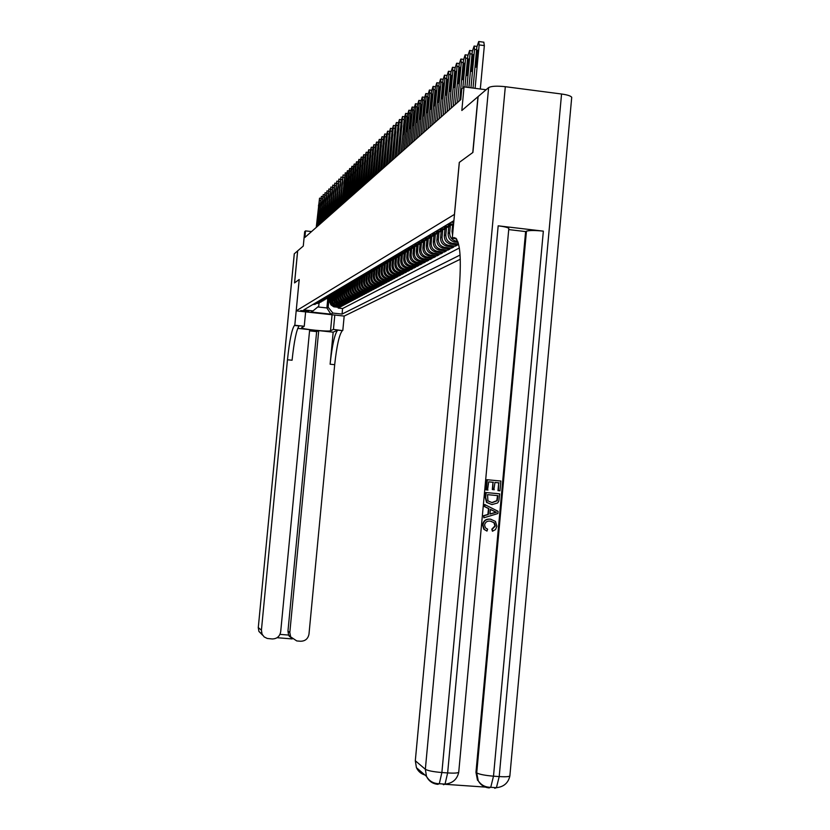<?xml version="1.0" encoding="UTF-8"?>
<svg xmlns="http://www.w3.org/2000/svg" width="830" height="830" viewBox="0 0 830 830"><rect width="100%" height="100%" fill="white"/><g stroke="black" fill="none" stroke-linecap="round" stroke-linejoin="round"><path stroke-width="1.25" d="M486.09 89.754L464.032 86.901L461.833 110.494L477.966 96.695L472.768 152.544L459.291 162.4L454.446 214.399L296.206 310.856L344.201 316.074L460.339 259.219M294.318 253.721L258.286 627.553L294.266 253.824L297.628 250.899L294.536 282.906L299.205 279.492L294.588 282.874L297.669 250.857L303.282 246.054L304.672 231.653L305.513 230.885L304.89 237.453L460.775 99.621L461.771 88.955L464.032 86.901M330.236 296.746L329.842 302.203L330.9 304.838L333.67 306.747L339.366 307.453L338.204 308.065L338.277 307.339M330.994 296.258L330.589 301.778L332.021 304.859L334.988 306.467L340.144 307.048L340.217 306.301M340.144 307.048L341.317 306.426L335.59 305.71L332.788 303.78L331.73 301.134L332.125 295.656M334.044 294.546L333.639 300.055L334.718 302.722L337.53 304.662L343.298 305.378L342.105 306.011L342.178 305.253M335.994 293.405L335.569 297.783C335.548 300.927 337.042 302.909 340.061 303.728L345.311 304.32L344.097 304.952L344.17 304.195M337.966 292.264L337.54 296.663C337.519 299.827 339.024 301.819 342.064 302.649L347.345 303.24L346.12 303.884L346.193 303.116M339.958 291.091L339.543 295.522C339.522 298.707 341.037 300.719 344.087 301.549L349.409 302.151L348.164 302.805L348.237 302.016M341.991 289.898L341.566 294.37C341.545 297.576 343.07 299.599 346.151 300.439L351.505 301.041L350.239 301.705L350.322 300.917M344.045 288.695L343.62 293.198C343.599 296.424 345.135 298.468 348.237 299.308L353.632 299.921L352.345 300.595L352.428 299.786M346.141 287.46L345.705 292.004C345.685 295.262 347.231 297.316 350.353 298.167L355.79 298.779L354.493 299.464L354.566 298.644M348.258 286.205L347.822 290.801C347.801 294.079 349.357 296.144 352.501 297.005L357.969 297.628L356.661 298.323L356.734 297.482M350.405 284.939L349.97 289.577C349.949 292.876 351.515 294.961 354.68 295.833L360.189 296.455L358.861 297.161L358.934 296.31M352.594 283.642L352.148 288.332C352.127 291.662 353.705 293.758 356.9 294.629L362.451 295.262L361.092 295.978L361.175 295.117M354.804 282.325L354.358 287.076C354.337 290.427 355.935 292.544 359.141 293.415L364.733 294.048L363.353 294.775L363.436 293.913M357.056 280.986L356.599 285.79C356.578 289.172 358.187 291.299 361.424 292.191L367.057 292.824L365.657 293.561L365.74 292.679M359.349 279.617L358.882 284.493C358.861 287.896 360.479 290.044 363.737 290.936L369.412 291.579L367.991 292.326L368.074 291.434M361.662 278.237L361.195 283.175C361.175 286.599 362.803 288.767 366.082 289.67L371.799 290.313L370.367 291.081L370.45 290.168M357.014 278.268L359.089 278.496L363.986 276.826L363.54 281.837C363.519 285.292 365.169 287.471 368.479 288.373L374.237 289.027L372.774 289.805L372.857 288.882M366.404 275.436L365.926 280.478C365.906 283.953 367.565 286.153 370.896 287.066L376.696 287.73L375.212 288.508L375.305 287.574M368.831 274.056L368.354 279.088C368.333 282.605 370.004 284.815 373.355 285.738L379.206 286.402L377.702 287.201L377.785 286.246M371.29 272.645L370.813 277.687C370.792 281.225 372.473 283.455 375.855 284.389L381.748 285.064L380.223 285.873L380.306 284.898M373.791 271.213L373.313 276.265C373.293 279.824 374.994 282.076 378.397 283.009L384.342 283.694L382.775 284.514L382.869 283.528M376.332 269.75L375.855 274.813C375.834 278.403 377.546 280.675 380.98 281.619L386.967 282.304L385.379 283.144L385.473 282.138M378.926 268.256L378.439 273.34C378.418 276.961 380.14 279.243 383.605 280.198L389.633 280.893L388.025 281.744L388.118 280.727M381.551 266.731L381.063 271.846C381.043 275.498 382.775 277.801 386.272 278.766L392.351 279.461L390.712 280.322L390.816 279.285M384.217 265.185L383.73 270.321C383.709 274.004 385.462 276.328 388.98 277.303L395.111 277.998L393.441 278.88L393.545 277.822M386.936 263.598L386.448 268.775C386.427 272.489 388.181 274.834 391.729 275.809L397.912 276.525L396.221 277.417L396.325 276.338M389.695 261.99L389.197 267.198C389.177 270.943 390.961 273.309 394.53 274.294L400.766 275.01L399.043 275.923L399.147 274.834M392.507 260.34L392.009 265.6C391.988 269.377 393.773 271.763 397.383 272.759L403.66 273.485L401.917 274.408L402.021 273.298M395.36 258.67L394.862 263.971C394.831 267.779 396.647 270.186 400.278 271.192L406.607 271.929L404.833 272.863L404.936 271.732M398.265 256.958L397.757 262.322C397.736 266.16 399.562 268.588 403.224 269.605L409.605 270.341L407.8 271.296L407.914 270.144M401.222 255.215L400.714 260.641C400.683 264.511 402.529 266.959 406.223 267.986L412.655 268.723L410.819 269.698L410.933 268.536M404.231 253.43L403.712 258.929C403.691 262.83 405.538 265.299 409.273 266.337L415.757 267.084L413.89 268.08L414.004 266.887M407.291 251.615L406.762 257.186C406.742 261.128 408.609 263.618 412.375 264.656L418.922 265.413L417.013 266.42L417.127 265.216M410.404 249.757L409.875 255.412C409.854 259.385 411.742 261.896 415.529 262.954L422.138 263.722L420.198 264.739L420.312 263.515M413.579 247.859L413.039 253.607C413.018 257.611 414.917 260.153 418.745 261.211L425.406 261.99L423.435 263.027L423.549 261.782M416.816 245.929L416.266 251.77C416.245 255.816 418.164 258.369 422.024 259.448L428.737 260.226L426.734 261.294L426.848 260.018M420.105 243.958L419.544 249.892C419.524 253.98 421.464 256.563 425.354 257.642L432.129 258.441L430.085 259.52L430.21 258.213M423.456 241.935L422.885 247.994C422.864 252.113 424.815 254.717 428.747 255.816L435.584 256.615L433.499 257.715L433.623 256.387M418.268 241.841L420.748 242.132L426.879 239.87L426.288 246.043C426.267 250.204 428.239 252.839 432.202 253.949L439.101 254.758L436.985 255.868L437.109 254.52M430.334 237.93L429.764 244.072C429.743 248.263 431.725 250.93 435.729 252.04L442.691 252.86L440.533 254.001L440.657 252.621M433.872 235.917L433.291 242.059C433.27 246.292 435.283 248.979 439.319 250.1L446.343 250.93L444.143 252.092L444.268 250.691M437.472 233.863L436.891 240.005C436.87 244.279 438.904 246.987 442.971 248.129L450.068 248.959L447.816 250.141L447.951 248.72M441.145 231.767L440.564 237.909C440.543 242.225 442.587 244.964 446.706 246.116L453.854 246.956L451.572 248.16L451.707 246.707M444.89 229.62L444.309 235.772C444.289 240.129 446.353 242.9 450.503 244.062L457.724 244.912L455.4 246.147L455.535 244.663M308.833 311.416L300.699 310.586L308.874 310.97M453.906 220.656L303.801 309.912L312.993 310.908L318.741 306.208L319.021 303.303M327.819 298.198L326.885 307.951L328.172 307.235L332.903 313.076L342.053 314.082L460.121 255.018M332.903 313.076L330.848 314.155L311.074 312.007L312.993 310.908M452.599 225.158L452.018 231.373L452.558 235.056M448.708 227.41L448.127 233.593C448.107 238.003 450.192 240.793 454.373 241.966L458.129 242.412M450.275 226.248L449.673 232.711L448.127 233.593M446.416 228.561L445.824 234.911L444.309 235.772M442.639 230.833L442.058 237.058L440.564 237.909M438.925 233.043L438.354 239.165L436.891 240.005M435.294 235.212L434.723 241.24L433.291 242.059M431.725 237.328L431.164 243.273L429.764 244.072M428.218 239.403L427.668 245.265L426.288 246.043M424.784 241.437L424.244 247.216L422.885 247.994M421.412 243.418L420.872 249.135L419.544 249.892M418.102 245.369L417.573 251.023L416.266 251.77M414.855 247.267L414.326 252.87L413.039 253.607M411.659 249.135L411.141 254.696L409.875 255.412M408.526 250.961L408.007 256.48L406.762 257.186M405.445 252.745L404.926 258.234L403.712 258.929M402.415 254.499L401.907 259.956L400.714 260.641M399.448 256.211L398.929 261.647L397.757 262.322M396.522 257.891L396.014 263.318L394.862 263.971M393.648 259.531L393.14 264.957L392.009 265.6M390.826 261.139L390.318 266.565L389.197 267.198M388.056 262.716L387.537 268.152L386.448 268.775M385.317 264.324L384.809 269.709L383.73 270.321M382.63 265.942L382.122 271.234L381.063 271.846M379.974 267.53L379.486 272.738L378.439 273.34M377.37 269.086L376.882 274.222L375.855 274.813M374.807 270.611L374.33 275.685L373.313 276.265M372.286 272.115L371.809 277.116L370.813 277.687M369.807 273.578L369.329 278.527L368.354 279.088M367.358 275.031L366.891 279.928L365.926 280.478M364.951 276.452L364.495 281.287L363.54 281.837M362.586 277.843L362.129 282.636L361.195 283.175M360.251 279.212L359.805 283.964L358.882 284.493M357.958 280.561L357.512 285.271L356.599 285.79M355.697 281.878L355.25 286.568L354.358 287.076M353.466 283.186L353.03 287.834L352.148 288.332M351.277 284.462L350.831 289.079L349.97 289.577M349.108 285.707L348.673 290.313L347.822 290.801M346.982 286.941L346.546 291.527L345.705 292.004M344.886 288.155L344.45 292.72L343.62 293.198M342.821 289.348L342.385 293.903L341.566 294.37M340.777 290.521L340.342 295.065L339.543 295.522M338.775 291.662L338.339 296.206L337.54 296.663M330.516 294.027L332.405 294.235L336.793 292.793L336.358 297.337L335.569 297.783M334.832 293.965L334.407 298.458L333.629 298.893M332.903 295.117L332.477 299.547L331.71 299.983M338.204 308.065L342.583 308.553L459.364 247.983M457.755 241.343L455.95 241.115C451.748 239.932 449.653 237.131 449.673 232.711M458.575 243.999L452.039 243.221C447.878 242.059 445.803 239.289 445.824 234.911M455.4 246.147L448.21 245.296C444.081 244.145 442.037 241.395 442.058 237.058M451.572 248.16L444.455 247.33C440.367 246.178 438.333 243.46 438.354 239.165M447.816 250.141L440.772 249.311C436.715 248.18 434.702 245.493 434.723 241.24M444.143 252.092L437.151 251.272C433.136 250.152 431.144 247.485 431.164 243.273M440.533 254.001L433.602 253.192C429.629 252.081 427.647 249.436 427.668 245.265M436.985 255.868L430.127 255.069C426.184 253.97 424.223 251.355 424.244 247.216M433.499 257.715L426.703 256.916C422.792 255.827 420.852 253.233 420.872 249.135M430.085 259.52L423.342 258.732C419.472 257.653 417.552 255.08 417.573 251.023M426.734 261.294L420.053 260.516C416.214 259.448 414.305 256.895 414.326 252.87M423.435 263.027L416.816 262.259C413.008 261.201 411.109 258.68 411.141 254.696M420.198 264.739L413.631 263.982C409.854 262.934 407.987 260.433 408.007 256.48M417.013 266.42L410.508 265.673C406.762 264.635 404.905 262.156 404.926 258.234M413.89 268.08L407.437 267.322C403.722 266.295 401.886 263.847 401.907 259.956M410.819 269.698L404.418 268.962C400.734 267.934 398.908 265.507 398.929 261.647M407.8 271.296L401.45 270.559C397.798 269.553 395.993 267.136 396.014 263.318M404.833 272.863L398.535 272.136C394.914 271.14 393.119 268.744 393.14 264.957M401.917 274.408L395.671 273.682C392.082 272.697 390.297 270.321 390.318 266.565M399.043 275.923L392.849 275.207C389.291 274.222 387.517 271.867 387.537 268.152M396.221 277.417L390.079 276.701C386.541 275.736 384.788 273.402 384.809 269.709M393.441 278.88L387.351 278.175C383.844 277.21 382.101 274.896 382.122 271.234M390.712 280.322L384.663 279.627C381.188 278.673 379.466 276.38 379.486 272.738M388.025 281.744L382.028 281.059C378.573 280.104 376.862 277.832 376.882 274.222M385.379 283.144L379.424 282.459C376.011 281.515 374.309 279.264 374.33 275.685M382.775 284.514L376.872 283.839C373.479 282.906 371.788 280.665 371.809 277.116M380.223 285.873L374.351 285.198C370.989 284.275 369.309 282.055 369.329 278.527M377.702 287.201L371.882 286.537C368.53 285.624 366.87 283.414 366.891 279.928M375.212 288.508L369.443 287.854C366.123 286.941 364.474 284.752 364.495 281.287M372.774 289.805L367.036 289.151C363.748 288.249 362.108 286.08 362.129 282.636M370.367 291.081L364.671 290.427C361.403 289.535 359.784 287.377 359.805 283.964M367.991 292.326L362.347 291.693C359.1 290.801 357.491 288.664 357.512 285.271M365.657 293.561L360.054 292.928C356.827 292.046 355.23 289.929 355.25 286.568M363.353 294.775L357.792 294.152C354.597 293.27 353.009 291.164 353.03 287.834M361.092 295.978L355.562 295.356C352.387 294.484 350.81 292.399 350.831 289.079M358.861 297.161L353.373 296.538C350.219 295.677 348.652 293.602 348.673 290.313M356.661 298.323L351.204 297.7C348.081 296.85 346.525 294.795 346.546 291.527M354.493 299.464L349.077 298.852C345.975 298.012 344.429 295.968 344.45 292.72M352.345 300.595L346.982 299.993C343.89 299.153 342.365 297.119 342.385 293.903M350.239 301.705L344.907 301.114C341.846 300.273 340.321 298.261 340.342 295.065M348.164 302.805L342.873 302.213C339.823 301.383 338.318 299.381 338.339 296.206M346.12 303.884L340.86 303.303C337.831 302.473 336.337 300.491 336.358 297.337M344.097 304.952L336.752 303.49L334.895 301.29L334.407 298.458M342.105 306.011L334.801 304.558L332.965 302.369L332.477 299.547M313.522 304.133L319.363 303.023M314.591 303.5L317.091 303.261L315.307 303.075M316.386 302.431L318.907 302.193L317.112 301.995M318.212 301.342L320.754 301.103L318.948 300.906M320.058 300.242L322.631 300.004L320.805 299.796M321.936 299.132L324.53 298.883L322.694 298.675M323.835 297.991L326.449 297.742L324.603 297.534M325.765 296.85L328.41 296.59L326.543 296.383M327.726 295.688L330.392 295.418L328.514 295.21M329.707 294.505L332.405 294.235M331.73 293.301L334.449 293.032L332.54 292.814M333.774 292.087L336.524 291.807L334.604 291.589M335.849 290.853L337.779 291.06L338.619 290.562L336.69 290.355M337.955 289.597L340.757 289.307L338.816 289.089M340.103 288.321L342.925 288.031L340.964 287.813M342.271 287.035L345.124 286.734L343.153 286.506M344.481 285.717L347.365 285.406L345.373 285.188M346.722 284.389L349.638 284.068L347.625 283.85M349.005 283.03L351.941 282.708L349.918 282.48M351.308 281.661L354.286 281.329L352.252 281.1M353.663 280.26L355.707 280.488L356.661 279.928L354.618 279.7M356.049 278.839L359.089 278.496M358.477 277.396L360.552 277.635L361.548 277.044L359.463 276.815M360.946 275.933L363.042 276.162L364.038 275.57L361.942 275.342M363.447 274.44L365.563 274.678L366.58 274.076L364.463 273.838M365.999 272.925L369.163 272.551L367.026 272.313M368.593 271.389L371.788 271.005L369.641 270.756M371.228 269.823L374.465 269.428L372.286 269.179M373.905 268.225L377.173 267.831L374.984 267.582M376.633 266.606L379.943 266.202L377.733 265.953M379.403 264.957L381.624 265.206L382.755 264.542L380.524 264.282M382.225 263.276L384.466 263.535L385.608 262.851L383.367 262.602M385.099 261.575L387.351 261.824L388.523 261.139L386.261 260.879M388.015 259.832L390.297 260.091L391.49 259.385L389.208 259.126M390.992 258.057L393.285 258.327L394.499 257.611L392.196 257.341M394.022 256.263L396.335 256.522L397.57 255.796L395.246 255.536M397.103 254.426L399.448 254.696L400.703 253.949L398.358 253.679M400.247 252.559L402.602 252.828L403.888 252.071L401.523 251.801M403.453 250.66L405.829 250.93L407.136 250.162L404.75 249.882M406.71 248.72L409.107 248.99L410.445 248.212L408.028 247.931M410.03 246.738L412.458 247.018L413.807 246.22L411.379 245.939M413.423 244.726L415.861 245.016L417.241 244.196L414.793 243.916M416.868 242.682L419.337 242.962L420.748 242.132M420.385 240.586L422.885 240.876L424.317 240.026L421.816 239.735M423.974 238.449L426.495 238.739L427.958 237.878L425.437 237.588M427.637 236.27L430.179 236.571L431.673 235.689L429.12 235.388M431.372 234.05L433.934 234.351L435.46 233.458L432.887 233.157M435.179 231.788L437.773 232.089L439.329 231.176L436.725 230.865M439.07 229.474L441.685 229.786L443.272 228.841L440.647 228.541M443.033 227.119L445.679 227.43L447.297 226.466L444.652 226.154M447.09 224.712L449.756 225.023L451.416 224.048L448.74 223.727M451.23 222.243L453.73 222.544M453.834 221.361L452.91 221.247M312.817 304.548L315.296 304.32M329.116 297.368L328.172 307.235M305.627 311.883L304.247 326.273L294.806 325.256L299.205 279.492L296.206 310.856M311.53 231.58L305.513 230.885M317.817 306.965L326.885 307.951L330.848 314.155M342.583 308.553L342.053 314.082M321.189 301.944L317.091 303.261M323.046 300.854L318.907 302.193M324.924 299.755L320.754 301.103M326.833 298.634L322.631 300.004M328.773 297.503L324.53 298.883M330.734 296.351L326.449 297.742M332.726 295.179L328.41 296.59M334.749 293.996L330.392 295.418M338.879 291.569L334.449 293.032M340.985 290.334L336.524 291.807M343.132 289.068L338.619 290.562M345.311 287.792L340.757 289.307M347.521 286.495L342.925 288.031M349.762 285.178L345.124 286.734M352.045 283.839L347.365 285.406M354.358 282.49L349.638 284.068M356.703 281.111L351.941 282.708M359.089 279.7L354.286 281.329M361.517 278.278L356.661 279.928M366.497 275.363L361.548 277.044M369.039 273.858L364.038 275.57M371.632 272.344L366.58 274.076M374.268 270.798L369.163 272.551M376.945 269.221L371.788 271.005M379.663 267.623L374.465 269.428M382.433 265.994L377.173 267.831M385.255 264.345L379.943 266.202M388.118 262.654L382.755 264.542M391.034 260.942L385.608 262.851M394.001 259.199L388.523 261.139M397.031 257.425L391.49 259.385M400.102 255.619L394.499 257.611M403.235 253.773L397.57 255.796M406.43 251.895L400.703 253.949M409.678 249.986L403.888 252.071M412.987 248.035L407.136 250.162M416.37 246.054L410.445 248.212M419.804 244.03L413.807 246.22M423.31 241.976L417.241 244.196M430.521 237.733L424.317 240.026M454.093 237.484L454.643 238.013M455.4 238.615L456.832 239.382M434.246 235.544L427.958 237.878M438.033 233.313L431.673 235.689M441.902 231.041L435.46 233.458M445.845 228.717L439.329 231.176M449.87 226.341L443.272 228.841M453.554 224.37L447.297 226.466M453.595 223.996L451.416 224.048M316.251 227.41L319.54 198.183L317.143 226.621M318.461 205.923L318.959 203.526L319.031 205.373L317.921 214.088L318.969 205.985M289.224 636.174L291.029 637.513M304.247 326.273L301.529 327.788C300.989 329.126 328.794 331.959 330.537 330.745L333.442 329.406L342.375 330.62C339.314 334.21 336.752 345.56 334.687 364.692L308.988 634.089C308.075 638.768 305.264 641.154 300.564 641.248L296.777 640.936L290.656 636.88L289.815 632.522L318.72 330.62L316.645 331.616L287.958 631.122L289.815 632.522M294.806 325.256L294.432 325.474C291.838 329.116 289.514 340.549 287.471 359.753L261.419 630.209L262.052 634.141L264.148 636.911L267.25 638.457L272.209 638.955C276.94 638.861 279.762 636.465 280.685 631.786L309.673 329.645L297.721 328.369M294.432 325.474L299.111 325.972C296.476 329.614 294.131 341.037 292.077 360.241L287.471 359.753M309.559 330.859L316.645 331.616M333.172 332.166L337.727 330.122C334.708 333.712 332.176 345.083 330.112 364.214L333.172 332.166L318.72 330.62M334.812 315.047L333.442 329.406M344.18 316.074L342.811 330.423M279.98 634.369L288.612 635.075L287.958 631.122M288.612 635.075L291.766 638.467M486.971 531.096L484.212 529.291L482.977 525.006C483.745 520.773 486.297 518.843 490.634 519.217L495.437 521.396L496.89 526.251L495.552 529.561L492.46 531.241L492.232 529.25L495.334 526.013L494.379 522.807L490.457 521.178C487.303 520.721 485.343 521.977 484.564 524.965L485.415 527.849L487.604 529.177L486.971 531.096L483.807 529.218L482.572 524.944C483.34 520.711 485.892 518.792 490.219 519.155L490.997 519.258M492.46 531.241L491.817 529.177L494.919 525.94L493.964 522.744L490.769 521.209M483.817 517.806L483.6 515.669L487.916 514.476L488.465 508.551L484.44 506.58L484.627 504.505L498.083 511.332L497.886 513.542L483.817 517.806L484.014 515.721L488.331 514.527L488.88 508.603L484.845 506.632L485.042 504.547M487.542 490.001L485.975 489.856L486.92 479.709L500.874 481.037L499.971 490.821L497.99 490.634L498.706 482.821L494.96 482.458L493.871 489.71L492.315 489.555L492.979 482.272L488.714 481.857L487.542 490.001M445.005 784.111L442.805 784.143M444.911 784.288L485.374 787.099M543.349 231.145L493.497 776.185C484.99 775.448 479.398 774.359 476.721 772.906L478.236 780.74L477.478 780.159L475.964 772.336L476.721 772.906L526.459 231.176C529.312 230.294 534.945 230.284 543.349 231.145L498.176 225.822C504.35 226.6 507.908 227.482 508.832 228.458L508.8 228.862M508.728 229.588L525.618 231.58L475.964 772.336M491.951 504.599L486.525 502.399L485.28 497.492L485.737 492.522L499.691 493.84L498.84 501.019L497.678 502.949L491.951 504.599L486.94 502.441L485.685 497.533L486.141 492.553M472.913 152.44L459.343 162.369L452.267 238.241L453.024 237.826C459.623 237.224 461.729 253.783 459.343 287.471L415.311 760.757L425.344 769.275L488.621 87.596L478.111 96.571L472.913 152.44M452.267 238.241L456.386 238.729M488.621 87.596C491.319 86.092 496.88 85.791 505.314 86.694L561.557 94.008C567.419 94.838 570.801 95.938 571.725 97.286L571.663 97.982M426.049 775.251C421.609 774.338 418.403 771.796 416.421 767.657L415.311 760.757M525.618 231.58L526.459 231.176M487.957 490.032L485.975 489.856M486.39 489.887L487.324 479.73M494.296 489.742L492.73 489.586L492.979 482.272M493.404 482.292L488.714 481.846M499.971 490.821L498.405 490.665L498.706 482.821M499.131 482.842L494.96 482.438M487.532 494.659L487.926 500.895L492.159 502.648L497.201 500.729L497.948 495.655L487.532 494.659L497.948 495.655M491.827 502.607L496.786 500.687L497.533 495.614M494.006 511.114L490.385 509.34L489.949 514.081L496.423 512.297L490.374 509.485M489.97 513.905L495.998 512.245L493.591 511.062M318.035 225.822L321.355 196.388L318.938 225.023M320.256 204.19L320.774 201.773L320.847 203.63L319.726 212.418L320.256 204.19L320.785 204.253M319.851 224.225L323.212 194.562L320.764 223.415M322.092 202.437L322.611 199.999L322.683 201.866L321.552 210.716L322.092 202.437L322.621 202.499M321.687 222.596L325.08 192.726L322.621 221.776M323.939 200.663L324.468 198.204L324.54 200.082L323.399 208.994L323.939 200.663L324.478 200.725M323.555 220.946L326.947 190.89L324.489 220.116M325.827 198.858L326.356 196.378L326.429 198.277L325.277 207.251L325.827 198.858L326.366 198.92M325.443 219.276L328.867 189.001L326.398 218.435M327.736 197.021L328.265 194.531L328.348 196.44L327.186 205.477L327.736 197.021L328.286 197.094M327.362 217.585L330.838 187.061L328.327 216.723M329.666 195.175L330.205 192.664L330.288 194.573L329.116 203.682L329.666 195.175L330.226 195.237M329.303 215.862L332.809 185.121L330.288 214.991M331.627 193.286L332.176 190.755L332.259 192.685L331.077 201.856L331.627 193.286L332.197 193.359M331.274 214.119L334.791 183.171L332.28 213.237M333.619 191.377L334.179 188.825L334.262 190.765L333.069 200.009L333.619 191.377L334.2 191.45M333.276 212.345L336.814 181.168L334.293 211.453M335.642 189.448L336.202 186.875L336.295 188.815L335.092 198.131L335.642 189.448L336.223 189.51M335.31 210.55L338.879 179.145L336.337 209.637M337.686 187.476L338.256 184.882L338.35 186.843L337.136 196.233L337.686 187.476L338.287 187.549M337.374 208.724L340.974 177.081L338.422 207.801M339.771 185.484L340.342 182.87L340.445 184.841L339.211 194.293L339.771 185.484L340.373 185.557M339.47 206.878L343.091 174.995L340.528 205.944M341.877 183.461L342.458 180.826L342.562 182.808L341.327 192.332L341.877 183.461L342.489 183.534M341.587 205L345.249 172.868L342.666 204.045M344.025 181.407L344.616 178.741L344.709 180.743L343.464 190.34L344.025 181.407L344.647 181.48M343.745 203.091L346.504 174.279L347.438 170.721L344.834 202.126M346.193 179.322L346.795 176.634L346.899 178.647L345.633 188.327L346.193 179.322L346.826 179.394M345.934 201.151L348.704 172.121L349.658 168.532L347.044 200.175M348.403 177.205L349.005 174.497L349.119 176.52L347.843 186.273L348.403 177.205L349.046 177.278M348.164 199.19L350.955 169.932L351.91 166.311L349.285 198.194M350.644 175.057L351.256 172.318L351.37 174.362L350.084 184.187L350.644 175.057L351.298 175.13M350.416 197.198L353.227 167.712L354.234 164.029L351.557 196.181M352.926 172.868L353.549 170.109L353.663 172.163L352.356 182.071L352.926 172.868L353.59 172.951M352.709 195.164L355.541 165.46L356.526 161.767L353.87 194.137M355.24 170.648L355.863 167.868L355.987 169.932L354.669 179.923L355.24 170.648L355.904 170.731M355.043 193.11L357.896 163.168L358.923 159.412L356.215 192.062M357.585 168.397L358.228 165.595L358.342 167.67L357.014 177.745L357.585 168.397L358.27 168.48M357.408 191.014L360.282 160.833L361.289 157.078L358.602 189.956M359.971 166.114L360.614 163.282L360.749 165.367L359.4 175.524L359.971 166.114L360.666 166.197M359.805 188.887L362.7 158.468L363.727 154.681L361.019 187.819M362.399 163.79L363.052 160.927L363.177 163.033L361.828 173.273L362.399 163.79L363.104 163.873M362.254 186.729L365.169 156.071L366.206 152.243L363.488 185.64M364.858 161.425L365.522 158.54L365.657 160.657L364.287 170.99L364.858 161.425L365.574 161.508M364.733 184.54L367.669 153.623L368.728 149.763L365.989 183.43M367.368 159.028L368.032 156.113L368.178 158.25L366.787 168.656L367.368 159.028L368.095 159.111M367.254 182.31L370.221 151.143L371.29 147.242L368.53 181.179M369.91 156.579L370.595 153.643L370.73 155.791L369.34 166.291L369.91 156.579L370.647 156.673M369.817 180.037L372.805 148.622L373.894 144.679L371.114 178.896M372.494 154.1L373.189 151.133L373.334 153.301L371.923 163.894L372.494 154.1L373.251 154.193M372.421 177.734L375.43 146.059L376.54 142.075L373.749 176.572M375.129 151.579L375.824 148.591L375.98 150.769L374.548 161.445L375.129 151.579L375.886 151.672M375.077 175.389L378.107 143.445L379.269 139.388L376.415 174.207M377.795 149.016L378.511 145.997L378.667 148.186L377.225 158.966L377.795 149.016L378.573 149.11M377.775 173.003L380.825 140.799L381.966 136.732L379.134 171.8M380.524 146.412L381.24 143.362L381.395 145.561L379.943 156.434L380.524 146.412L381.312 146.505M380.514 170.586L383.595 138.102L384.747 133.993L381.904 169.351M383.284 143.756L384.02 140.675L384.176 142.895L382.703 153.861L383.284 143.756L384.093 143.86M383.304 168.117L386.407 135.352L387.579 131.202L384.715 166.872M386.095 141.059L386.842 137.946L387.008 140.187L385.514 151.247L386.095 141.059L386.915 141.162M386.137 165.606L389.27 132.561L390.453 128.37L387.579 164.34M388.959 138.32L389.716 135.166L389.893 137.427L388.378 148.591L388.959 138.32L389.799 138.423M389.031 163.054L392.185 129.719L393.389 125.486L390.494 161.757M391.874 135.518L392.642 132.344L392.818 134.616L391.293 145.883L391.874 135.518L392.725 135.632M391.968 160.46L395.153 126.834L396.367 122.55L393.451 159.142M394.841 132.675L395.62 129.47L395.796 131.763L394.25 143.134L394.841 132.675L395.702 132.79M394.956 157.814L398.161 123.888L399.406 119.562L396.47 156.476M397.861 129.791L398.649 126.544L398.836 128.847L397.269 140.322L397.861 129.791L398.732 129.895M398.006 155.117L401.232 120.89L402.498 116.522L399.541 153.757M400.932 126.845L401.73 123.566L401.928 125.89L400.34 137.469L400.932 126.845L401.824 126.949M401.098 152.378L404.366 117.839L405.642 113.419L405.953 116.293L402.675 150.987M404.054 123.846L404.864 120.526L405.071 122.871L403.463 134.564L404.054 123.846L404.967 123.961M404.262 149.587L407.551 114.737L408.848 110.266L409.159 113.16L405.86 148.176M407.24 120.786L408.07 117.445L408.267 119.8L406.648 131.607L407.24 120.786L408.163 120.9M407.478 146.744L410.788 111.573L412.116 107.049L412.437 109.965L409.107 145.302M410.487 117.673L411.327 114.291L411.535 116.667L409.896 128.588L410.487 117.673L411.431 117.798M410.746 143.849L414.097 108.346L415.436 103.781L415.768 106.717L412.406 142.376M413.786 114.509L414.637 111.085L414.855 113.482L413.195 125.517L413.786 114.509L414.751 114.633M414.087 140.903L417.459 105.068L418.828 100.44L419.171 103.397L415.778 139.399M417.158 111.282L418.019 107.827L418.247 110.234L416.567 122.394L417.158 111.282L418.133 111.407M417.49 137.894L420.893 101.717L422.283 97.048L422.636 100.025L419.212 136.369M420.582 107.993L421.464 104.497L421.702 106.925L419.99 119.198L420.582 107.993L421.588 108.118M420.955 134.823L424.389 98.314L425.8 93.583L426.163 96.581L422.709 133.267M424.078 104.642L424.981 101.104L425.219 103.553L423.487 115.951L424.078 104.642L425.105 104.767M424.483 131.7L427.958 94.838L429.39 90.045L429.764 93.074L426.278 130.113M427.647 101.219L428.56 97.639L428.799 100.108L427.056 112.641L427.647 101.219L428.685 101.353M428.093 128.515L431.59 91.29L433.042 86.445L433.436 89.495L429.919 126.897M431.278 97.733L432.212 94.122L432.461 96.602L430.687 109.259L431.278 97.733L432.347 97.867M431.766 125.268L435.294 87.679L436.777 82.772L437.171 85.843L433.634 123.618M434.993 94.184L435.937 90.522L436.186 93.033L434.391 105.815L434.993 94.184L436.072 94.319M435.511 121.958L439.07 83.986L440.585 79.026L440.989 82.118L437.41 120.277M438.769 90.553L439.734 86.849L439.993 89.381L438.178 102.297L438.769 90.553L439.869 90.698M439.34 118.576L442.93 80.23L444.465 75.208L444.89 78.321L441.28 116.854M442.629 86.86L443.604 83.114L443.874 85.656L442.037 98.718L442.629 86.86L443.749 87.005M443.241 115.121L446.862 76.391L448.428 71.307L448.864 74.441L445.212 113.378M446.561 83.083L447.557 79.286L447.837 81.859L445.969 95.056L446.561 83.083L447.712 83.228M447.214 111.604L450.877 72.469L452.475 67.323L452.921 70.488L449.238 109.819M450.576 79.234L451.593 75.395L451.883 77.978L449.985 91.321L450.576 79.234L451.748 79.379M451.281 108.014L454.975 68.475L456.604 63.256L457.06 66.442L453.346 106.188M454.684 75.302L455.712 71.411L456.012 74.026L454.083 87.503L454.684 75.302L455.877 75.457M455.431 104.341L459.166 64.398L460.816 59.106L461.293 62.323L457.538 102.474M458.865 71.287L459.924 67.344L460.225 69.979L458.274 83.612L458.865 71.287L460.09 71.442M459.675 100.596L463.441 60.227L465.122 54.873L465.609 58.11L462.818 88.001M463.14 67.189L464.219 63.194L464.53 65.85L462.549 79.639L463.14 67.189L464.395 67.344M464.914 87.015L467.809 55.963L469.624 50.464L470.029 53.805L466.906 87.275M467.508 62.997L468.608 58.961L468.929 61.638L466.917 75.582L467.508 62.997L468.784 63.163M468.919 87.534L472.27 51.616L474.127 46.044L474.532 49.406L470.963 87.793M471.98 58.712L473.09 54.624L473.422 57.322L471.378 71.432L471.98 58.712L473.276 58.889M473.017 88.063L476.825 47.165L478.723 41.521L479.149 44.913L475.102 88.333M480.311 89.007L484.346 45.598L479.149 44.913M476.534 54.344L477.675 50.194L478.018 52.923L477.074 63.07L475.943 67.189L476.534 54.344L477.873 54.521M483.807 42.288L484.346 45.598M452.952 230.844L452.018 231.373M330.579 300.636L329.821 301.062M335.341 306.519L334.573 306.934M456.448 241.188L454.871 242.038M452.537 243.304L450.991 244.134M448.698 245.369L447.194 246.188M444.942 247.402L443.459 248.201M441.249 249.384L439.796 250.172M437.628 251.345L436.196 252.113M434.08 253.254L432.679 254.011M430.594 255.142L429.214 255.879M427.17 256.989L425.811 257.715M423.808 258.794L422.48 259.51M420.509 260.579L419.202 261.284M417.262 262.332L415.986 263.017M414.077 264.044L412.821 264.728M410.954 265.735L409.709 266.399M407.872 267.395L406.659 268.049M404.853 269.024L403.66 269.667M401.886 270.621L400.714 271.254M398.96 272.199L397.809 272.821M396.097 273.744L394.956 274.357M393.275 275.269L392.154 275.871M390.494 276.764L389.395 277.355M387.766 278.237L386.687 278.828M385.079 279.689L384.01 280.26M382.433 281.111L381.385 281.681M379.829 282.522L378.802 283.072M377.276 283.901L376.26 284.441M374.755 285.261L373.759 285.8M372.276 286.599L371.29 287.128M369.827 287.917L368.862 288.435M367.431 289.214L366.476 289.722M365.065 290.49L364.121 290.988M362.731 291.745L361.807 292.243M360.428 292.98L359.525 293.478M358.166 294.204L357.274 294.692M355.946 295.407L355.053 295.885M353.746 296.59L352.875 297.057M351.578 297.763L350.727 298.219M349.451 298.914L348.6 299.36M347.345 300.045L346.515 300.491M345.27 301.166L344.45 301.601M343.226 302.265L342.417 302.701M341.213 303.355L340.414 303.78M339.231 304.423L338.443 304.849M337.271 305.482L336.492 305.897M320.463 200.559L319.654 200.466M319.623 198.163L320.712 198.297L319.633 198.194M299.215 325.91L294.526 325.401M337.841 330.06L342.489 330.568M330.112 364.214L334.687 364.692M292.222 638.934L277.096 637.71L292.191 638.903M262.622 635.189L258.919 631.433L258.286 627.553L261.419 630.209M290.967 637.419L289.296 636.288M332.062 314.757L330.537 330.745M455.857 238.158L453.024 237.826M505.314 86.694L441.882 772.533L447.64 772.938L498.176 225.822M494.732 788.303L496.433 787.691L490.748 787.297L489.067 787.909C484.243 787.421 480.632 785.024 478.236 780.74C481.13 785.128 485.301 787.317 490.748 787.297L493.497 776.185L499.204 776.579L561.557 94.008M416.421 767.657L426.485 776.361C429.245 781.175 433.519 783.634 439.298 783.717L441.882 772.533C433.312 771.796 427.803 770.717 425.344 769.275L426.485 776.361C428.809 781.123 432.575 783.779 437.784 784.34L436.912 783.582M509.911 775.531L509.859 775.998C508.738 776.766 505.19 776.953 499.204 776.579L496.433 787.691C503.81 786.861 508.282 782.96 509.859 775.998L571.725 97.286M458.751 771.879L458.72 772.305C457.61 773.114 453.917 773.332 447.64 772.938L445.036 784.111C452.558 783.344 457.123 779.401 458.72 772.305L508.832 228.458M443.5 784.734L445.036 784.111L439.298 783.717L437.784 784.34M322.289 198.785L321.469 198.692M322.538 196.534L321.449 196.409M324.146 196.99L323.306 196.897M324.395 194.728L323.295 194.594L324.406 194.708M321.48 208.838L321.999 208.901M326.024 195.175L325.173 195.071M325.142 192.736L326.283 192.871L325.163 192.757M323.327 207.106L323.856 207.168M327.933 193.328L327.072 193.224M328.182 191.035L327.051 190.9M325.204 205.352L325.733 205.415M329.863 191.45L328.991 191.346M328.95 188.991L330.122 189.126L328.971 189.012M327.103 203.568L327.643 203.63M331.824 189.551L330.942 189.448M330.9 187.072L332.083 187.217L330.921 187.092M329.033 201.763L329.583 201.825M333.816 187.632L332.923 187.518M334.075 185.298L332.892 185.152L334.075 185.277M330.994 199.926L331.554 199.989M335.828 185.671L334.926 185.567M334.874 183.16L336.098 183.306L334.895 183.181M332.975 198.059L333.546 198.131M337.883 183.689L336.959 183.575M338.142 181.334L336.928 181.189M334.998 196.171L335.569 196.243M339.958 181.677L339.024 181.563M338.972 179.124L340.227 179.28L338.993 179.156M337.042 194.262L337.623 194.324M342.074 179.633L341.12 179.519M342.334 177.247L341.089 177.101M339.117 192.311L339.709 192.384M344.211 177.558L343.247 177.444M344.481 175.161L343.215 175.006M341.223 190.34L341.815 190.412M346.39 175.462L345.405 175.338M346.65 173.045L345.373 172.889M343.361 188.337L343.962 188.41M348.59 173.325L347.604 173.2M348.859 170.887L347.563 170.731L348.87 170.866M345.529 186.304L346.141 186.376M350.831 171.156L349.824 171.032M349.762 168.521L351.111 168.677L349.793 168.552M347.729 184.239L348.361 184.312M353.113 168.947L352.086 168.822M353.383 166.488L352.045 166.332L353.383 166.467M349.97 182.144L350.602 182.216M355.427 166.716L354.379 166.591M355.697 164.236L354.337 164.07M352.242 180.017L352.885 180.089M357.772 164.444L356.713 164.319M358.041 161.954L356.672 161.788M354.555 177.859L355.209 177.931M360.158 162.141L359.079 162.006M359.006 159.422L360.428 159.599L359.037 159.464M356.89 175.659L357.564 175.742M362.575 159.796L361.486 159.661M362.855 157.275L361.434 157.098L362.855 157.244M359.276 173.429L359.95 173.512M365.044 157.41L363.934 157.275M365.314 154.878L363.882 154.702M361.693 171.156L362.378 171.239M367.545 154.992L366.414 154.857M367.815 152.44L366.362 152.253M364.152 168.853L364.847 168.947M370.087 152.533L368.935 152.388M366.653 166.519L367.358 166.602M372.67 150.033L371.508 149.888M369.194 164.132L369.91 164.226M375.295 147.491L374.112 147.346M371.767 161.715L372.504 161.809M377.972 144.908L376.768 144.762M374.392 159.256L375.139 159.35M380.69 142.283L379.466 142.127M377.069 156.756L377.816 156.849M383.45 139.606L382.205 139.45M379.777 154.214L380.545 154.307M386.261 136.888L384.995 136.732M382.537 151.631L383.315 151.724M389.125 134.128L387.838 133.962M385.348 149.006L386.137 149.099M392.03 131.306L390.723 131.15M388.201 146.329L389.011 146.422M394.997 128.453L393.659 128.276M391.106 143.6L391.926 143.704M398.006 125.538L396.647 125.361M394.063 140.83L394.904 140.934M401.077 122.57L399.697 122.394M397.082 138.008L397.923 138.112M404.2 119.551L402.789 119.375M400.143 135.134L401.004 135.249M407.385 116.48L405.953 116.293M403.266 132.219L404.148 132.323M410.622 113.347L409.159 113.16M406.441 129.241L407.333 129.345M413.921 110.162L412.437 109.965M409.678 126.202L410.591 126.316M417.293 106.904L415.768 106.717M412.977 123.12L413.9 123.234M420.717 103.594L419.171 103.397M416.338 119.966L417.283 120.091M424.213 100.222L422.636 100.025M419.762 116.76L420.727 116.885M427.772 96.788L426.163 96.581M423.248 113.492L424.234 113.617M431.403 93.282L429.764 93.074M426.807 110.162L427.803 110.286M435.107 89.713L433.436 89.495M430.438 106.759L431.455 106.894M438.883 86.061L437.171 85.843M434.132 103.294L435.169 103.428M442.732 82.346L440.989 82.118M437.908 99.756L438.966 99.891M446.665 78.549L444.89 78.321M441.757 96.156L442.836 96.29M450.669 74.679L448.864 74.441M445.679 92.472L446.779 92.618M454.767 70.726L452.921 70.488M449.694 88.717L450.815 88.862M458.949 66.691L457.06 66.442M453.782 84.888L454.923 85.034M463.223 62.572L461.293 62.323M457.963 80.967L459.125 81.122M467.581 58.37L465.609 58.11M462.227 76.972L463.42 77.128M472.042 54.075L470.029 53.805M466.585 72.884L467.798 73.05M476.596 49.676L474.532 49.406M471.046 68.714L472.28 68.88M475.6 64.45L476.856 64.616M334.988 306.467L334.22 306.882M336.918 305.43L336.14 305.845M338.879 304.371L338.09 304.797M340.86 303.303L340.061 303.728M342.873 302.213L342.064 302.649M344.907 301.114L344.087 301.549M346.982 299.993L346.151 300.439M349.077 298.852L348.237 299.308M351.204 297.7L350.353 298.167M353.373 296.538L352.501 297.005M355.562 295.356L354.68 295.833M357.792 294.152L356.9 294.629M360.054 292.928L359.141 293.415M362.347 291.693L361.424 292.191M364.671 290.427L363.737 290.936M367.036 289.151L366.082 289.67M369.443 287.854L368.479 288.373M371.882 286.537L370.896 287.066M374.351 285.198L373.355 285.738M376.872 283.839L375.855 284.389M379.424 282.459L378.397 283.009M382.028 281.059L380.98 281.619M384.663 279.627L383.605 280.198M387.351 278.175L386.272 278.766M390.079 276.701L388.98 277.303M392.849 275.207L391.729 275.809M395.671 273.682L394.53 274.294M398.535 272.136L397.383 272.759M401.45 270.559L400.278 271.192M404.418 268.962L403.224 269.605M407.437 267.322L406.223 267.986M410.508 265.673L409.273 266.337M413.631 263.982L412.375 264.656M416.816 262.259L415.529 262.954M420.053 260.516L418.745 261.211M423.342 258.732L422.024 259.448M426.703 256.916L425.354 257.642M430.127 255.069L428.747 255.816M433.602 253.192L432.202 253.949M437.151 251.272L435.729 252.04M440.772 249.311L439.319 250.1M444.455 247.33L442.971 248.129M448.21 245.296L446.706 246.116M452.039 243.221L450.503 244.062M455.95 241.115L454.373 241.966M337.727 330.122L342.375 330.62M288.788 635.438L290.656 636.88M258.244 627.49L258.919 631.433L262.052 634.141M322.548 196.513L321.438 196.378M328.192 191.014L327.03 190.879M338.152 181.303L336.907 181.158M342.344 177.226L341.068 177.07M344.481 175.13L343.195 174.974M346.66 173.013L345.353 172.858M355.697 164.205L354.317 164.039M358.041 161.923L356.641 161.757M365.314 154.837L363.851 154.66M367.825 152.409L366.331 152.222M370.367 149.929L368.852 149.742M372.95 147.408L371.415 147.221M375.585 144.856L374.019 144.659M378.252 142.252L376.675 142.054M380.97 139.606L379.362 139.409M383.74 136.919L382.101 136.711M386.552 134.18L384.892 133.972M389.415 131.399L387.724 131.181M392.32 128.567L390.608 128.349M395.288 125.683L393.545 125.465M398.307 122.747L396.533 122.529M401.367 119.759L399.572 119.541M404.501 116.729L402.664 116.491M407.686 113.627L405.818 113.399M410.923 110.483L409.024 110.234M414.222 107.267L412.292 107.029M417.594 103.999L415.623 103.75M421.018 100.669L419.015 100.409M424.514 97.276L422.48 97.017M428.073 93.811L426.008 93.551M431.704 90.283L429.598 90.014M435.408 86.683L433.26 86.413M439.184 83.021L436.995 82.741M443.044 79.275L440.813 78.985M446.976 75.457L444.704 75.167M450.981 71.567L448.667 71.266M455.079 67.593L452.724 67.282M459.26 63.526L456.853 63.215M463.534 59.387L461.075 59.065M467.902 55.154L465.391 54.822M472.353 50.827L469.801 50.495M476.908 46.407L474.304 46.065M483.911 42.216L478.9 41.541"/></g></svg>
